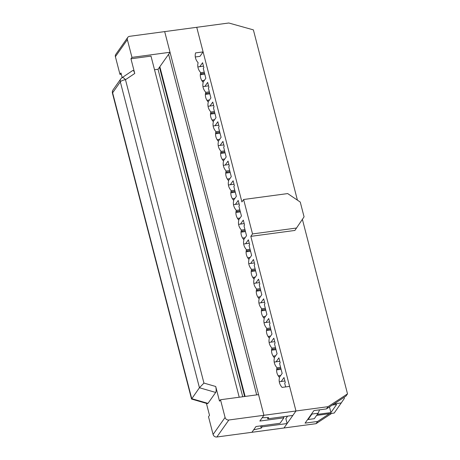 <?xml version="1.0" encoding="UTF-8"?>
<svg xmlns="http://www.w3.org/2000/svg" width="460" height="460" viewBox="0 0 460 460"><rect width="100%" height="100%" fill="white"/><g stroke="black" fill="none" stroke-linecap="round" stroke-linejoin="round"><path stroke-width="0.69" d="M284.895 380.995L279.289 381.748M278.904 376.792L279.875 376.665L282.158 373.422L279.611 363.584L280.186 362.779L278.909 357.857L276.121 361.819M278.208 375.785L280.732 375.446M276.724 368.943L280.853 368.385M279.806 361.318L274.2 362.072M276.977 367.81L280.583 367.327M281.089 369.294L276.627 369.892M273.815 357.115L274.787 356.989L277.07 353.751L274.522 343.913L275.097 343.103L273.827 338.18L271.032 342.142M273.119 356.109L275.643 355.775M271.636 349.266L275.764 348.714M274.718 341.648L269.111 342.401M271.889 348.134L275.494 347.651M276 349.617L271.538 350.215M268.726 337.445L269.698 337.312L271.981 334.075L269.439 324.237L270.008 323.426L268.738 318.504L265.943 322.466M268.03 336.438L270.555 336.099M266.547 329.59L270.675 329.038M269.629 321.971L264.023 322.724M266.8 328.457L270.405 327.974M270.911 329.941L266.449 330.539M263.637 317.768L264.609 317.636L266.892 314.398L264.351 304.56L264.92 303.749L263.649 298.827L260.854 302.789M262.942 316.762L265.466 316.422M261.458 309.913L265.587 309.361M264.54 302.295L258.934 303.048M261.717 308.781L265.316 308.298M265.822 310.264L261.361 310.862M258.549 298.091L259.52 297.959L261.803 294.722L259.262 284.884L259.831 284.073L258.56 279.157L255.766 283.113M257.853 297.085L260.377 296.746M256.37 290.237L260.504 289.685M259.452 282.618L253.845 283.371M256.628 289.104L260.228 288.621M260.734 290.588L256.277 291.186M253.46 278.415L254.432 278.283L256.714 275.045L254.173 265.207L254.742 264.397L253.471 259.48L250.677 263.436M252.764 277.409L255.288 277.07M251.281 270.56L255.415 270.008M254.363 262.942L248.756 263.695M251.539 269.428L255.139 268.945M255.645 270.911L251.189 271.509M248.371 258.738L249.343 258.606L251.626 255.369L249.084 245.531L249.653 244.72L248.383 239.804L245.588 243.76M247.675 257.732L250.2 257.393M246.198 250.884L250.326 250.332M249.274 243.265L243.668 244.018M246.451 249.751L250.05 249.268M250.556 251.235L246.1 251.838M243.282 239.062L244.254 238.93L246.537 235.692L243.995 225.854L244.565 225.043L243.294 220.127L240.499 224.083M242.587 238.056L245.111 237.716M241.109 231.213L245.237 230.655M244.185 223.589L238.579 224.342M241.362 230.075L244.961 229.592M245.467 231.564L241.011 232.162M238.194 219.386L239.165 219.253L241.448 216.016L238.907 206.178L239.476 205.367L238.205 200.451L235.411 204.407M237.498 218.379L240.022 218.04M236.02 211.537L240.149 210.979M239.102 203.912L233.49 204.665M236.273 210.398L239.873 209.915M240.379 211.887L235.922 212.486M233.105 199.709L234.077 199.577L236.359 196.339L233.818 186.501L234.387 185.696L233.117 180.774L230.322 184.73M232.409 198.703L234.933 198.363M230.931 191.86L235.06 191.302M234.013 184.236L228.401 184.989M231.184 190.727L234.784 190.244M235.29 192.211L230.834 192.809M228.016 180.032L228.988 179.906L231.271 176.663L228.729 166.825L229.298 166.02L228.028 161.098L225.233 165.054M227.32 179.026L229.845 178.687M225.843 172.184L229.971 171.626M228.925 164.559L223.313 165.312M226.096 171.051L229.695 170.568M230.201 172.534L225.745 173.132M222.927 160.356L223.899 160.23L226.182 156.986L223.64 147.154L224.21 146.343L222.939 141.421L220.144 145.383M222.232 159.35L224.756 159.011M220.754 152.507L224.882 151.949M223.836 144.888L218.224 145.636M221.007 151.374L224.606 150.892M225.112 152.858L220.656 153.456M217.839 140.679L218.81 140.553L221.093 137.316L218.552 127.477L219.121 126.667L217.85 121.745L215.056 125.706M217.143 139.679L219.667 139.34M215.665 132.831L219.794 132.279M218.747 125.212L213.135 125.965M215.918 131.698L219.518 131.215M220.024 133.181L215.567 133.779M212.75 121.009L213.722 120.876L216.005 117.639L213.463 107.801L214.032 106.99L212.761 102.068L209.973 106.03M212.054 120.002L214.578 119.663M210.577 113.154L214.705 112.602M213.658 105.535L208.046 106.289M210.829 112.021L214.429 111.538M214.941 113.505L210.479 114.103M207.661 101.332L208.633 101.2L210.916 97.963L208.374 88.124L208.943 87.314L207.673 82.397L204.884 86.353M206.965 100.326L209.49 99.987M205.488 93.478L209.616 92.926M208.57 85.859L202.958 86.612M205.741 92.345L209.34 91.862M209.852 93.828L205.39 94.426M202.572 81.656L203.544 81.523L205.827 78.286L203.285 68.448L203.855 67.637L202.584 62.721L199.795 66.677M201.877 80.649L204.401 80.31M200.399 73.801L204.527 73.249M203.481 66.182L197.869 66.936M200.652 72.668L204.251 72.186M204.763 74.152L200.301 74.75M201.509 73.652L201.744 74.56M287.592 416.139L285.85 418.617L287.12 423.534L283.981 427.99L316.037 423.683L317.607 421.458L305.084 423.137L313.933 410.59L326.456 408.905L328.026 406.68L295.97 410.987L283.981 427.99L216.861 437A3.214 2.852 -144.8 0 1 213.089 434.453L208.512 416.743L209.507 415.328L206.419 403.374M211.686 113.005L211.922 113.907M221.864 152.358L222.099 153.261M232.041 191.711L232.277 192.613M242.219 231.064L242.454 231.966M252.396 270.411L252.632 271.32M262.574 309.764L262.809 310.672M272.751 349.117L272.987 350.02M281.209 381.489L283.998 377.534L285.275 382.455L284.7 383.26L285.648 386.923M243.616 199.502L241.902 201.928L196.742 27.307L203.101 51.899L195.586 52.906A10.724 9.51 35.2 0 0 198.133 62.744A10.724 9.51 35.2 0 0 200.675 72.582A10.724 9.51 35.2 0 0 203.222 82.42A10.724 9.51 35.2 0 0 205.764 92.259A10.724 9.51 35.2 0 0 208.311 102.097A10.724 9.51 35.2 0 0 210.852 111.935A10.724 9.51 35.2 0 0 213.4 121.773A10.724 9.51 35.2 0 0 215.941 131.612A10.724 9.51 35.2 0 0 218.488 141.45A10.724 9.51 35.2 0 0 221.03 151.288A10.724 9.51 35.2 0 0 223.577 161.126A10.724 9.51 35.2 0 0 226.119 170.965A10.724 9.51 35.2 0 0 228.666 180.803A10.724 9.51 35.2 0 0 231.207 190.641A10.724 9.51 35.2 0 0 233.755 200.48A10.724 9.51 35.2 0 0 236.296 210.318A10.724 9.51 35.2 0 0 238.843 220.156A10.724 9.51 35.2 0 0 241.385 229.994A10.724 9.51 35.2 0 0 243.932 239.832A10.724 9.51 35.2 0 0 246.474 249.665A10.724 9.51 35.2 0 0 249.021 259.503A10.724 9.51 35.2 0 0 251.562 269.341A10.724 9.51 35.2 0 0 254.11 279.18A10.724 9.51 35.2 0 0 256.651 289.018A10.724 9.51 35.2 0 0 259.193 298.856A10.724 9.51 35.2 0 0 261.74 308.695A10.724 9.51 35.2 0 0 264.281 318.533A10.724 9.51 35.2 0 0 266.829 328.371A10.724 9.51 35.2 0 0 269.37 338.209A10.724 9.51 35.2 0 0 271.917 348.047A10.724 9.51 35.2 0 0 274.459 357.886A10.724 9.51 35.2 0 0 277.006 367.724A10.724 9.51 35.2 0 0 279.548 377.562A10.724 9.51 35.2 0 0 282.095 387.4L289.61 386.388L295.97 410.987L250.809 236.359L294.889 230.443L304.072 216.833L300.259 202.072L287.695 193.579L243.616 199.502L252.523 233.933L250.809 236.359M277.84 368.793L278.07 369.696M267.662 329.44L267.898 330.343M257.485 290.087L257.721 290.996M247.308 250.734L247.543 251.643M237.13 211.387L237.366 212.29M226.952 172.034L227.188 172.937M216.775 132.681L217.011 133.584M206.597 93.328L206.833 94.237M316.037 423.683L331.752 413.367M267.473 417.611L267.783 418.801L292.83 415.437L295.97 410.987L263.908 415.288L164.686 31.608L228.798 23L253.385 29.877L297.419 200.157M302.387 219.357L347.518 393.886L345.949 396.112L326.456 408.905M317.607 421.458L329.458 413.678M252.523 233.933L296.596 228.016M347.518 393.886L328.026 406.68M195.31 56.977L199.962 56.35L203.101 51.899M242.73 396.756L158.039 69.27L170.027 52.267L164.686 31.608L129.622 36.317A3.214 2.852 -144.8 0 0 127.753 37.415A3.214 2.852 -144.8 0 0 127.38 39.669L115.391 56.672A3.214 2.852 -144.8 0 1 115.765 54.418L127.753 37.415M260.647 425.897L261.217 428.11L253.632 429.864L251.919 432.291L255.99 426.523L280.031 423.298L283.883 417.829L283.59 416.679M244.617 396.503L159.465 67.246M168.602 54.291L256.68 394.881M283.883 417.829L259.842 421.061L263.908 415.288L228.85 419.997A3.214 2.852 -144.8 0 1 225.078 417.45L220.501 399.74L258.566 394.628L263.908 415.288L262.2 417.72L268.64 417.588L267.783 418.801M261.217 428.11L262.073 426.897L261.774 425.747M329.469 406.928L330.93 412.562L336.639 404.466L332.344 405.041M287.12 423.534L262.073 426.897M330.93 412.562L317.331 414.391M316.618 415.403L334.224 413.04L344.35 398.446L344.063 397.348M341.36 402.914L334.098 403.891M245.117 396.434L159.844 66.711M112.481 93.323A4.289 1.368 -14.5 0 1 112.625 92.788A4.289 3.806 -144.8 0 1 113.126 89.775A4.289 4.289 0 0 0 112.481 93.323L191.544 399.05L207.368 403.65L207.977 403.38L215.688 392.449C216.309 391.201 216.315 389.217 215.705 386.486L219.5 401.16L220.501 399.74M191.544 399.05L199.439 387.745L215.688 392.449M311.817 413.592L311.938 414.063L318.147 413.229L319.556 409.837M307.959 419.06L308.085 419.531L314.295 418.698L318.147 413.229M283.596 416.708L287.569 416.173M311.938 414.063L308.085 419.531M158.039 69.27L154.52 69.742M121.29 74.204L119.968 74.382L115.391 56.672M122.17 77.608L120.968 72.968L119.968 74.382M127.38 39.669L131.957 57.379L130.956 58.794L134.751 73.468C134.113 71.231 133.423 70.254 132.693 70.535L121.946 77.757A4.289 4.289 0 0 0 120.83 78.844A4.289 3.806 35.2 0 0 120.33 81.857A4.289 1.368 -14.5 0 1 125.482 79.695A4.289 1.874 -123.9 0 0 121.946 77.757M134.751 73.468L125.482 79.695L203.941 383.082L199.439 387.745L120.33 81.857L112.625 92.788L191.734 398.676L207.977 403.38M239.217 397.227L150.995 56.108L130.956 58.794M131.957 57.379L170.027 52.267M228.85 419.997L216.861 437M225.078 417.45L213.089 434.453M203.941 383.082L215.705 386.486M120.83 78.844L113.126 89.775"/></g></svg>
